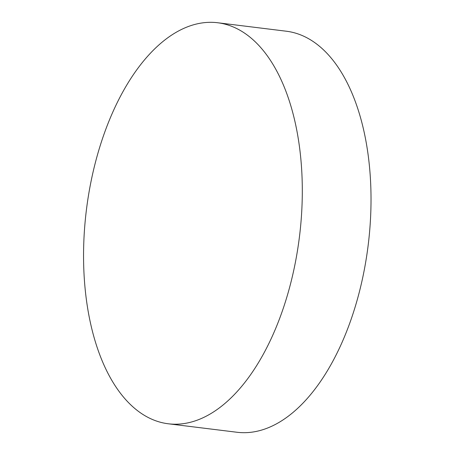 <?xml version="1.0" encoding="UTF-8"?>
<svg xmlns="http://www.w3.org/2000/svg" width="455" height="455" viewBox="0 0 455 455"><rect width="100%" height="100%" fill="white"/><g stroke="black" fill="none" stroke-linecap="round" stroke-linejoin="round"><path stroke-width="0.68" d="M217.689 22.75L286.411 31.23A202.031 107.357 97 0 1 368.209 244.892A202.031 107.357 97 0 1 236.913 432.25L168.191 423.77A202.031 107.357 97 0 1 84.01 273.728A202.031 107.357 97 0 1 149.28 54.446A202.031 107.357 97 0 1 217.689 22.75A202.031 107.357 97 0 1 299.492 236.412A202.031 107.357 97 0 1 168.191 423.77"/></g></svg>

